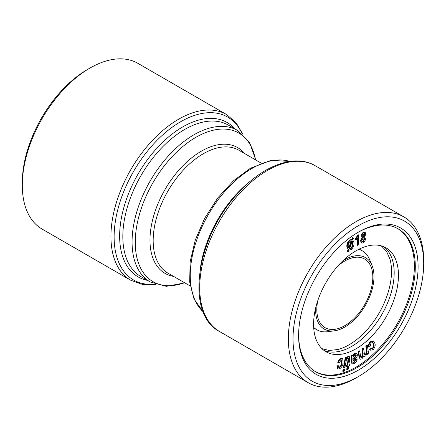 <?xml version="1.0" encoding="UTF-8"?>
<svg xmlns="http://www.w3.org/2000/svg" width="446" height="446" viewBox="0 0 446 446"><rect width="100%" height="100%" fill="white"/><g stroke="black" fill="none" stroke-linecap="round" stroke-linejoin="round"><path stroke-width="0.67" d="M383.816 246.738A59.998 34.643 -60 0 1 390.35 295.403A59.998 34.643 -60 0 1 351.755 346.33A59.998 34.643 -60 0 1 323.963 350.4M321.945 348.66L329.181 350.467L337.8 349.536A59.998 34.643 120 0 0 349.084 344.786A59.998 34.643 120 0 0 389.982 259.154L386.481 251.221L381.297 245.857M364.521 236.848L365.48 239C365.207 240.879 364.332 242.228 362.843 243.037L361.628 243.053L360.976 240.773L360.507 240.505L362.13 237.35L361.372 235.639C361.617 234.011 362.381 232.857 363.668 232.176L365.218 232.433L365.787 234.362L364.521 236.848L364.951 236.977L364.482 236.709M360.976 240.773L362.598 237.618L361.812 237.239M352.513 237.701L353.505 238.147L352.825 239.97L353.929 242.535C354.314 245.116 353.399 247.469 351.197 249.587L349.012 250.145L348.359 251.873L347.841 251.689L348.516 249.883L347.384 247.329C346.982 244.731 347.897 242.368 350.116 240.238L352.334 239.697L352.976 237.974L352.513 237.701L351.866 239.424L349.647 239.97L350.116 240.238M352.976 237.974L353.505 238.147M348.727 365.96L348.404 368.346L347.205 369.734L347.663 366.367L346.581 366.779L346.754 365.508L347.835 365.096L348.594 359.454L348.638 358.478L347.685 358.595L347.735 357.207L349.458 356.711L349.647 359.136L348.9 364.683L349.686 364.388L349.513 365.659L348.727 365.96M357.129 359.22C356.783 361.282 355.785 362.76 354.13 363.641L352.268 363.953L351.749 361.522L351.537 355.785L352.68 355.167L352.875 356.176L355.267 353.55L356.811 353.355L357.408 354.966C357.24 356.811 356.376 358.227 354.815 359.225L352.853 360.825L353.087 362.392L354.325 362.263L356.059 359.599L357.129 359.22L356.661 358.952L355.59 359.331L353.862 361.996L352.624 362.124M352.897 358.846L354.208 357.776L355.78 355.373L355.646 354.704M356.248 355.646L355.914 354.776L354.977 354.91C353.539 355.947 352.847 357.324 352.892 359.036L352.881 359.604L354.67 358.043L356.248 355.646L355.78 355.373M343.091 369.277L344.15 368.959L344.613 369.232L344.256 371.156L343.197 371.468L343.559 369.544L343.091 369.277L342.734 371.2L343.197 371.468M343.559 369.544L344.613 369.232M357.631 245.356L357.803 237.646L356.075 240.032L356.103 238.861L358.149 235.298L358.701 234.997L358.484 244.893L357.631 245.356L357.168 245.088L357.313 238.454M351.866 240.935L350.238 241.264C348.588 242.914 347.947 244.703 348.315 246.632L349.001 248.595L351.866 240.935M352.329 241.292L349.463 248.929L351.074 248.567C352.697 246.928 353.338 245.155 352.992 243.248L352.329 241.292M345.282 357.569L346.336 357.252L346.804 357.525L344.959 367.398L343.899 367.716L343.437 367.443L345.282 357.569L345.75 357.837L346.804 357.525M362.598 237.618L361.834 235.906C362.085 234.278 362.849 233.13 364.137 232.45L363.668 232.176M364.137 232.45L365.218 232.433M358.227 351.643L359.303 350.824L359.771 351.097L360.563 356.293L361.076 357.659L361.99 357.463L363.195 353.829L362.464 349.034L363.546 348.209L364.365 353.567L364.873 354.782L365.759 354.581C366.969 353.215 367.348 351.827 366.907 350.417L366.255 346.135L367.331 345.315L368.591 353.567L367.627 354.302L367.448 353.148L365.72 355.964L364.109 356.354L363.696 355.897L361.951 358.846L360.312 359.242L359.56 357.58L358.695 351.916L358.227 351.643L359.091 357.307L359.56 357.58M358.695 351.916L359.771 351.097M338.508 365.837C338.324 366.98 338.62 367.565 339.384 367.593C340.833 366.835 341.731 365.458 342.088 363.468L341.915 359.994L341.346 359.928L339.194 362.715L337.773 362.42C338.469 360.223 339.629 358.835 341.24 358.266L342.712 358.656L343.147 363.239C342.561 366.138 341.201 368.05 339.077 368.981L338.074 368.864L337.444 366.283L338.508 365.837L338.04 365.569L336.975 366.01L337.444 366.283M346.581 366.779L346.113 366.506L346.286 365.235L347.367 364.822L348.17 358.21M352.334 239.697L351.866 239.424M351.537 355.785L351.074 355.512L352.212 354.893L352.68 355.167M374.757 343.085C375.621 345.037 375.131 347.166 373.274 349.48L370.754 350.272L370.074 349.553L371.011 348.404L371.496 348.889L372.895 348.516C374.094 346.882 374.367 345.416 373.709 344.122L372.711 342.561L371.05 343.002L370.141 346.252L369.071 347.077L368.608 346.804C368.234 345.104 368.786 343.403 370.258 341.72L373.034 340.945L374.757 343.085M362.057 241.799L362.509 241.721L364.153 239.084L363.936 237.718M356.025 377.946L358.355 376.602L356.019 377.946A95.712 55.259 -60 0 1 356.019 377.946L356.025 377.946A95.712 55.259 -60 0 1 308.169 382.69A95.712 55.259 -60 0 1 308.164 272.171A95.712 55.259 -60 0 1 403.875 216.912A95.712 55.259 -60 0 1 423.7 260.726L423.7 263.419A92.411 53.353 -60 0 1 358.355 376.602A92.411 53.353 -60 0 1 293.011 338.871A92.411 53.353 -60 0 1 358.355 225.693A92.411 53.353 -60 0 1 423.7 263.419M337.789 266.089A39.605 22.863 -60 0 1 364.622 259.031A39.605 22.863 -60 0 1 370.693 290.77A39.605 22.863 -60 0 1 344.819 325.669A39.605 22.863 -60 0 1 325.017 327.632A39.605 22.863 -60 0 1 317.714 300.866M362.704 235.521L363.044 236.748L363.618 236.748L364.928 234.702L364.572 233.498L364.008 233.492L362.704 235.521M361.834 240.427L362.28 241.988L362.977 241.988L364.622 239.351L364.181 237.796L363.473 237.796L361.834 240.427M366.907 350.417L366.445 350.143L365.787 345.867L366.863 345.048L367.331 345.315M366.255 346.135L365.787 345.867M356.075 240.032L355.613 239.764L355.635 238.593L357.686 235.031L358.238 234.73L358.701 234.997M356.103 238.861L355.635 238.593M352.061 363.785L351.281 361.249L351.074 355.512M342.757 260.921A41.255 23.816 -60 0 1 372.07 265.582A41.255 23.816 -60 0 1 344.819 327.018A41.255 23.816 -60 0 1 334.411 330.809A41.255 23.816 -60 0 1 315.723 307.751M298.614 335.637A84.489 48.781 -60 0 1 358.355 232.16A84.489 48.781 -60 0 1 418.097 266.652A84.489 48.781 -60 0 1 358.355 370.135A84.489 48.781 -60 0 1 298.614 335.637M352.747 355.356L354.799 353.277L356.811 353.355M355.267 353.55L354.799 353.277M364.672 354.581L365.296 354.314C366.5 352.948 366.885 351.554 366.445 350.143M365.759 354.581L365.296 354.314M363.546 348.209L363.077 347.936L361.996 348.761L362.464 349.034M362.977 241.988L362.509 241.721M364.622 239.351L364.153 239.084M42.125 229.088A95.712 55.259 -60 0 1 22.3 185.274A95.712 55.259 -60 0 1 89.975 68.054A95.712 55.259 -60 0 1 137.831 63.31L226.468 114.483A95.712 55.259 -60 0 0 178.612 119.221A95.712 55.259 -60 0 0 116.083 203.566A95.712 55.259 -60 0 0 130.756 280.261L42.125 229.088M369.071 347.077C368.703 345.371 369.249 343.676 370.726 341.987L370.258 341.72M348.516 249.883L346.916 247.062C346.52 244.464 347.428 242.1 349.647 239.97M347.384 247.329L346.916 247.062M361.628 243.053L361.16 242.78L360.507 240.505M338.692 367.342L338.921 367.326C340.365 366.567 341.268 365.19 341.619 363.195L341.669 359.916M338.893 367.532L339.384 367.593L338.921 367.326M348.555 356.755L348.086 356.488L348.989 356.443L349.458 356.711M22.3 185.274L22.3 182.581A92.411 53.353 -60 0 1 87.645 69.398L89.975 68.054M347.841 251.689L347.373 251.421L348.047 249.615M348.995 248.656L350.606 248.299C352.234 246.66 352.87 244.887 352.524 242.981L352.201 241.632M351.074 248.567L350.606 248.299M357.653 232.572A82.51 47.638 -60 0 1 398.211 228.882A82.51 47.638 -60 0 1 398.211 324.158A82.51 47.638 -60 0 1 315.701 371.797A82.51 47.638 -60 0 1 298.619 334.823M354.325 362.263L353.862 361.996M370.726 341.987L373.497 341.212M347.735 357.207L347.267 356.939L348.086 356.488M348.962 364.215L349.686 364.388M315.238 371.518A82.51 47.638 120 0 0 397.274 323.618A82.51 47.638 120 0 0 397.743 228.62M358.149 235.298L357.686 235.031M338.235 362.687C338.938 360.491 340.092 359.108 341.708 358.534L342.712 358.656M346.754 365.508L346.286 365.235M334.411 330.809L328.072 331.673A45.548 26.297 -60 0 1 316.794 329.745A45.548 26.297 -60 0 1 313.683 327.37M358.729 249.347A45.548 26.297 -60 0 1 362.336 250.853A45.548 26.297 -60 0 1 369.65 259.661L372.07 265.582M364.928 234.702L364.46 234.429L364.321 233.431M363.618 236.748L363.155 236.475L364.46 234.429M367.627 354.302L367.158 354.024M342.088 363.468L341.619 363.195M356.059 359.599L355.59 359.331M347.685 358.595L347.217 358.322L347.267 356.939M347.835 365.096L347.367 364.822M341.708 358.534L341.24 358.266M362.832 236.547L363.155 236.475M352.992 243.248L352.524 242.981M343.899 367.716L345.75 357.837M370.754 350.272L369.606 349.279L370.542 348.136L371.011 348.404M370.074 349.553L369.606 349.279M347.205 369.734L346.737 369.466L347.133 366.567M338.074 368.864L337.605 368.597L336.975 366.01M371.262 348.711L372.427 348.248C373.625 346.614 373.899 345.148 373.241 343.849L372.471 342.467M372.895 348.516L372.427 348.248M361.834 235.906L361.372 235.639M363.646 356.086L364.109 356.354M360.312 359.242L359.091 357.307M360.875 357.458L361.528 357.196L362.732 353.555L361.996 348.761M313.594 324.292A59.998 34.643 -60 0 1 339.785 263.909A59.998 34.643 -60 0 1 386.024 247.837A59.998 34.643 -60 0 1 386.024 317.123A59.998 34.643 -60 0 1 326.02 351.76A59.998 34.643 -60 0 1 313.594 324.292M348.649 248.009L351.337 240.84M363.195 353.829L362.732 353.555M373.709 344.122L373.241 343.849M361.99 357.463L361.528 357.196M354.67 358.043L354.208 357.776M193.91 134.798A87.461 50.493 -60 0 1 237.64 130.466L228.402 125.131A87.461 50.493 120 0 0 140.942 175.624A87.461 50.493 120 0 0 140.947 276.615L150.185 281.95A87.461 50.493 -60 0 1 136.777 211.867A87.461 50.493 -60 0 1 193.91 134.798M147.459 280.378A89.111 51.446 -60 0 1 122.388 213.255A89.111 51.446 -60 0 1 182.654 126.948A89.111 51.446 -60 0 1 234.919 128.888M219.532 331.517C184.778 313.705 196.212 237.712 237.495 193.787C262.337 165.728 294.55 153.374 315.244 165.739A95.712 55.259 120 0 0 267.388 170.478A95.712 55.259 120 0 0 204.865 254.822A95.712 55.259 120 0 0 219.532 331.517L308.169 382.69M351.749 361.522L351.281 361.249M351.794 359.448L351.331 359.175M255.536 159.852A85.81 49.545 120 0 0 195.933 137.307A85.81 49.545 120 0 0 135.523 235.666A85.81 49.545 120 0 0 184.583 282.753M173.539 276.381A72.609 41.918 -60 0 1 152.064 222.203A72.609 41.918 -60 0 1 201.324 151.2A72.609 41.918 -60 0 1 244.497 153.474M348.594 359.454L348.125 359.186M289.911 161.458A87.461 50.493 120 0 0 252.09 168.382A87.461 50.493 120 0 0 196.575 240.377A87.461 50.493 120 0 0 203.159 311.721M242 133.499A94.061 54.306 120 0 0 180.63 121.736A94.061 54.306 120 0 0 115.419 221.088A94.061 54.306 120 0 0 154.991 284.208M200.287 268.882A87.461 50.493 -60 0 1 251.382 180.385M261.166 163.102L238.822 150.202A70.959 40.971 120 0 0 167.863 191.167A70.959 40.971 120 0 0 167.863 273.103L190.208 286.003M315.244 165.739L403.875 216.912M351.799 363.685L352.268 363.953M203.203 311.821L194.094 299.177L189.684 282.101L190.124 261.908L195.281 240.06L204.747 218.172L217.787 197.907L233.403 180.825L250.44 168.22L271.123 160.343L290.017 161.441M130.756 280.261L142.592 284.476L155.983 284.559M242.797 134.179L236.034 122.628L226.468 114.483M150.185 281.95L166.336 286.321L184.834 282.898M255.792 159.997L249.504 142.263L237.64 130.466M313.716 327.966L316.794 329.745M359.264 249.08L362.336 250.853"/></g></svg>
